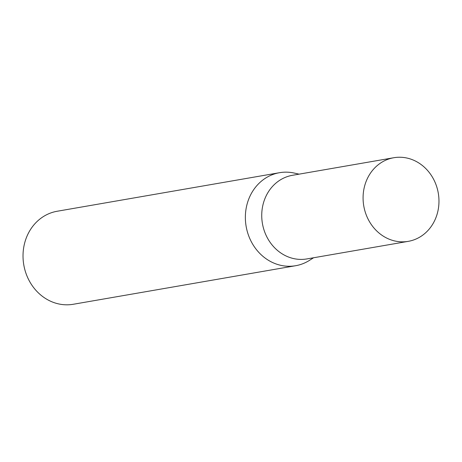 <?xml version="1.0" encoding="UTF-8"?>
<svg xmlns="http://www.w3.org/2000/svg" width="462" height="462" viewBox="0 0 462 462"><rect width="100%" height="100%" fill="white"/><g stroke="black" fill="none" stroke-linecap="round" stroke-linejoin="round"><path stroke-width="0.69" d="M393.78 157.733L292.429 175.306A42.429 37.809 80.2 0 0 284.482 177.72A42.429 37.809 80.2 0 0 263.45 228.118A42.429 37.809 80.2 0 0 306.93 258.916L408.275 241.349A42.429 37.809 80.2 0 0 416.227 238.929A42.429 37.809 80.2 0 0 437.254 188.531A42.429 37.809 80.2 0 0 393.78 157.733A42.429 37.809 80.2 0 0 385.828 160.147A42.429 37.809 80.2 0 0 364.795 210.545A42.429 37.809 80.2 0 0 408.275 241.349M299.081 174.151L294.352 173.088A47.199 42.059 80.2 0 0 279.516 172.701A47.199 42.059 80.2 0 0 270.668 175.387A47.199 42.059 80.2 0 0 247.274 231.456A47.199 42.059 80.2 0 0 295.64 265.719A47.199 42.059 80.2 0 0 304.487 263.028A47.199 42.059 80.2 0 0 309.482 260.354L313.577 257.767M279.516 172.701L57.167 211.255A47.199 42.059 80.2 0 0 48.325 213.941A47.199 42.059 80.2 0 0 24.931 270.004A47.199 42.059 80.2 0 0 73.296 304.267L295.64 265.719"/></g></svg>

